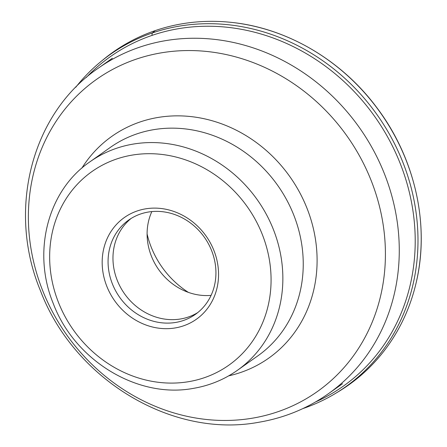 <?xml version="1.0" encoding="UTF-8"?>
<svg xmlns="http://www.w3.org/2000/svg" width="447" height="447" viewBox="0 0 447 447"><rect width="100%" height="100%" fill="white"/><g stroke="black" fill="none" stroke-linecap="round" stroke-linejoin="round"><path stroke-width="0.67" d="M335.284 393.561L338.401 391.684A203.888 183.253 -125.3 0 0 416.017 283.337A203.888 183.253 -125.3 0 0 231.546 22.4A203.888 183.253 -125.3 0 0 155.254 30.597A203.888 183.253 -125.3 0 0 103.514 59.434L100.709 61.747A203.625 183.013 54.7 0 1 152.377 32.944A203.625 183.013 54.7 0 1 394.304 143.263A203.625 183.013 54.7 0 1 335.284 393.561A203.625 183.013 54.7 0 1 303.323 408.429A203.625 183.013 54.7 0 1 302.893 408.575M75.75 87.277A203.625 183.013 54.7 0 1 100.709 61.747M145.56 208.85A62.317 56.009 -125.3 0 0 106.956 286.656A62.317 56.009 -125.3 0 0 175.174 327.942A62.317 56.009 -125.3 0 0 213.772 250.136A62.317 56.009 -125.3 0 0 145.56 208.85M148.275 212.051A57.758 51.913 -125.3 0 0 128.658 220.08A57.758 51.913 -125.3 0 0 112.499 284.163A57.758 51.913 -125.3 0 0 175.721 322.432A57.758 51.913 -125.3 0 0 195.339 314.403A57.758 51.913 -125.3 0 0 211.498 250.314A57.758 51.913 -125.3 0 0 148.275 212.051M197.73 312.593A57.758 51.913 54.7 0 1 180.616 318.968A57.758 51.913 54.7 0 1 119.332 285.041A57.758 51.913 54.7 0 1 131.161 218.427M211.079 295.378A57.914 52.053 54.7 0 1 158.668 269.591A57.914 52.053 54.7 0 1 151.84 211.587M188.377 292.377A86.645 77.879 54.7 0 1 151.404 247.627A86.645 77.879 54.7 0 1 147.097 233.988M155.254 30.597L152.377 32.944A6.839 2.9 71.1 0 0 152.03 35.391A201.765 181.342 -125.3 0 0 86.204 77.549M315.548 401.959A201.765 181.342 -125.3 0 0 396.506 154.696A201.765 181.342 -125.3 0 0 152.03 35.391M112.359 58.227L98.077 68.324A199.328 179.158 54.7 0 1 165.781 40.61A199.328 179.158 54.7 0 1 379.76 162.887A199.328 179.158 54.7 0 1 328.21 393.846L342.491 383.749M161.462 52.813A191.182 171.832 -125.3 0 0 34.251 264.395A191.182 171.832 -125.3 0 0 252.315 418.196A191.182 171.832 -125.3 0 0 379.531 206.615A191.182 171.832 -125.3 0 0 161.462 52.813M81.846 168.145A135.832 122.087 54.7 0 1 157.992 117.46A135.832 122.087 54.7 0 1 312.067 223.461A135.832 122.087 54.7 0 1 228.685 375.854M153.673 129.664A127.686 114.767 -125.3 0 0 110.303 147.415L89.92 161.825A127.686 114.767 54.7 0 1 133.29 144.074A127.686 114.767 54.7 0 1 270.362 222.405A127.686 114.767 54.7 0 1 237.34 370.351L257.723 355.941A127.686 114.767 -125.3 0 0 290.746 207.995A127.686 114.767 -125.3 0 0 153.673 129.664M188.539 381.693A118.567 106.57 54.7 0 1 53.299 286.315A118.567 106.57 54.7 0 1 132.195 155.098A118.567 106.57 54.7 0 1 267.429 250.476A118.567 106.57 54.7 0 1 188.539 381.693M416.017 283.337C430.137 225.4 415.202 158.428 377.061 107.967C341.821 60.306 287.136 28.088 231.546 22.4M98.077 68.324C31.212 113.884 6.945 210.503 40.493 290.801C73.895 379.056 171.603 438.602 258.847 422.259C284.27 417.945 307.391 408.474 328.21 393.846M89.92 161.825C47.617 190.634 32.016 251.896 53.182 303.306C74.437 360.321 137.475 398.903 193.305 388.382C209.459 385.644 224.137 379.632 237.34 370.351"/></g></svg>
